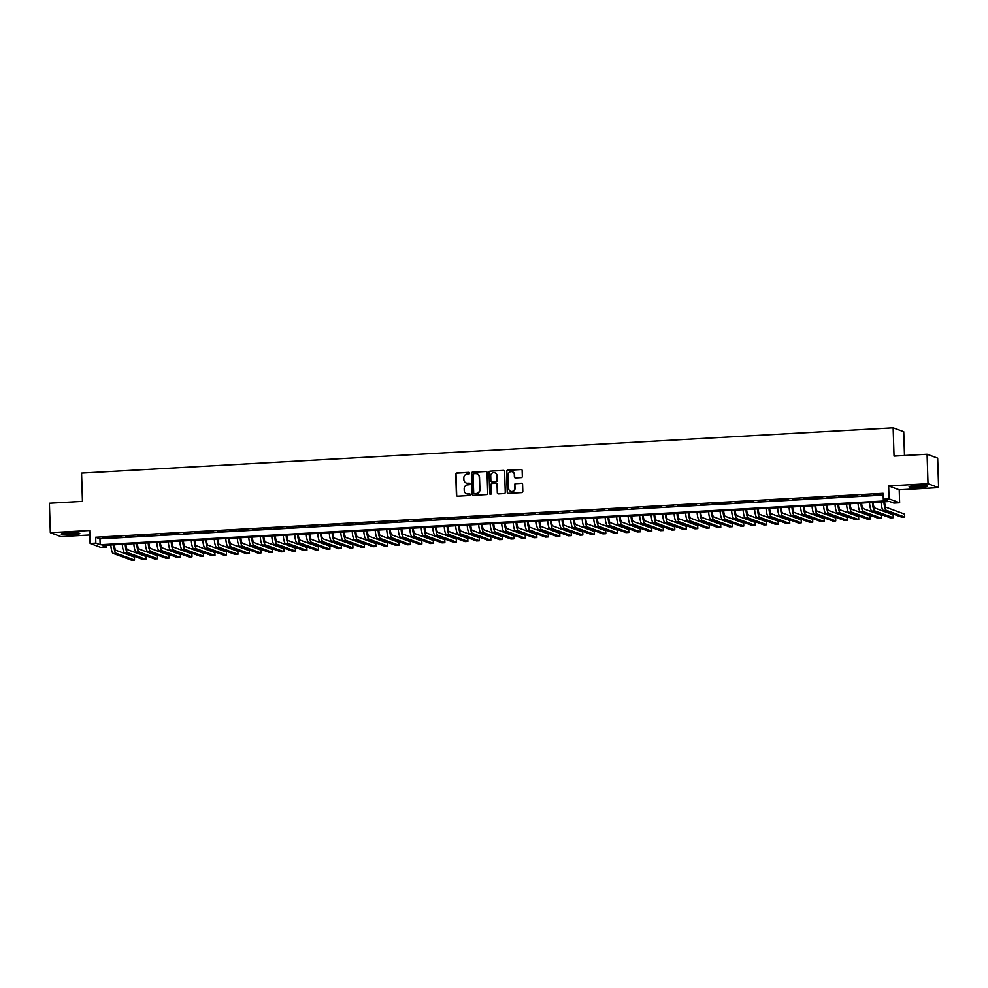 <?xml version="1.0" encoding="UTF-8"?>
<svg xmlns="http://www.w3.org/2000/svg" width="988" height="988" viewBox="0 0 988 988"><rect width="100%" height="100%" fill="white"/><g stroke="black" fill="none" stroke-linecap="round" stroke-linejoin="round"><path stroke-width="1.48" d="M469.646 473.129A0.815 0.79 -69.8 0 0 468.831 472.363L456.839 473.03A1.161 1.124 -69.8 0 0 455.752 474.252L456.407 495.074A1.161 1.124 -69.8 0 0 457.568 496.174L469.559 495.507A0.815 0.79 -69.8 0 0 469.819 493.926A0.815 0.79 -69.8 0 0 469.51 493.889L467.954 493.975A3.717 3.594 -69.8 0 1 464.224 490.468L464.175 488.739A3.717 3.594 -69.8 0 1 467.67 484.824L469.214 484.738A0.815 0.79 -69.8 0 0 469.473 483.169A0.815 0.79 -69.8 0 0 469.164 483.12L467.62 483.206A3.717 3.594 -69.8 0 1 463.891 479.711L463.829 477.97A3.717 3.594 -69.8 0 1 467.324 474.067L468.88 473.981A0.815 0.79 -69.8 0 0 469.646 473.129M469.275 472.474A0.815 0.79 -69.8 0 0 469.115 472.462L457.123 473.141A1.161 1.124 -69.8 0 0 456.036 474.351L456.691 495.186A1.161 1.124 -69.8 0 0 457.271 496.149M469.955 494A0.815 0.79 -69.8 0 0 469.794 493.988L467.954 493.975M469.609 483.231A0.815 0.79 -69.8 0 0 469.448 483.231L467.62 483.206M916.135 485.664A9.25 0.914 178.2 0 0 909.121 486.775A9.25 0.914 178.2 0 0 920.594 487.306A9.25 0.914 178.2 0 0 927.609 486.195A9.25 0.914 178.2 0 0 916.135 485.664M68.333 533.001A9.25 0.914 178.2 0 0 61.318 534.113A9.25 0.914 178.2 0 0 72.791 534.644A9.25 0.914 178.2 0 0 79.806 533.532A9.25 0.914 178.2 0 0 68.333 533.001M521.244 477.612A1.161 1.124 -69.8 0 0 522.343 476.389L522.158 470.547A1.161 1.124 -69.8 0 0 520.985 469.448L507.671 470.189A1.161 1.124 -69.8 0 0 506.585 471.412L507.239 492.246A1.161 1.124 -69.8 0 0 508.4 493.333L521.713 492.592A1.161 1.124 -69.8 0 0 522.813 491.369L522.59 484.318A1.161 1.124 -69.8 0 0 521.417 483.218L515.724 483.54A1.161 1.124 -69.8 0 0 514.637 484.762L514.736 488.257A3.112 3.013 -69.8 0 1 510.648 491.345A3.112 3.013 -69.8 0 1 508.709 488.591L508.277 474.882A3.112 3.013 -69.8 0 1 512.364 471.795A3.112 3.013 -69.8 0 1 514.316 474.549L514.378 476.834A1.161 1.124 -69.8 0 0 515.551 477.92L521.244 477.612M883.309 499.187L889.052 498.866L899.636 502.769L893.893 503.09L889.595 501.509L102.147 545.462L106.432 547.043L100.69 547.364L90.106 543.474L95.848 543.153L100.146 544.734L887.595 500.768L883.309 499.187L883.124 493.296L95.663 537.262L95.848 543.153M90.106 543.474L89.698 530.507L50.326 532.705L49.4 503.238L82.449 501.385L81.559 473.104L893.152 427.792L894.041 456.086L927.09 454.233L928.016 483.7L888.644 485.898L889.052 498.866M487.059 472.499A1.161 1.124 -69.8 0 0 485.898 471.412L472.585 472.153A1.161 1.124 -69.8 0 0 471.486 473.376L472.141 494.198A1.161 1.124 -69.8 0 0 473.314 495.297L486.627 494.556A1.161 1.124 -69.8 0 0 487.714 493.333L487.059 472.499M490.122 471.177L503.448 470.436A1.161 1.124 -69.8 0 1 504.609 471.523L505.263 492.345A1.161 1.124 -69.8 0 1 504.164 493.568L498.471 493.889A1.161 1.124 -69.8 0 1 497.31 492.79L497.038 484.342A1.161 1.124 -69.8 0 0 495.877 483.256L492.098 483.465A1.161 1.124 -69.8 0 0 490.999 484.688L491.283 493.481A0.815 0.79 -69.8 0 1 490.209 494.284A0.815 0.79 -69.8 0 1 489.702 493.568L489.035 472.388A1.161 1.124 -69.8 0 1 490.122 471.177L503.448 470.436M927.09 454.233L937.674 458.136L938.6 487.603L928.016 483.7M50.326 532.705L60.91 536.595L89.834 534.99M109.816 537.349L102.913 537.731L109.816 537.349M121.314 536.706L114.41 537.089L121.314 536.706M132.8 536.064L125.908 536.447L132.8 536.064M144.297 535.422L137.406 535.805L144.297 535.422M155.795 534.78L148.892 535.163L155.795 534.78M167.293 534.138L160.389 534.52L167.293 534.138M178.791 533.495L171.887 533.878L178.791 533.495M190.276 532.853L183.385 533.236L190.276 532.853M201.774 532.211L194.883 532.594L201.774 532.211M213.272 531.569L206.381 531.952L213.272 531.569M224.77 530.927L217.866 531.309L224.77 530.927M236.268 530.284L229.364 530.667L236.268 530.284M247.766 529.642L240.862 530.037L247.766 529.642M259.251 529L252.36 529.395L259.251 529M270.749 528.358L263.858 528.753L270.749 528.358M282.247 527.716L275.356 528.111L282.247 527.716M293.745 527.073L286.841 527.469L293.745 527.073M305.243 526.443L298.339 526.826L305.243 526.443M316.728 525.801L309.837 526.184L316.728 525.801M328.226 525.159L321.335 525.542L328.226 525.159M339.724 524.517L332.833 524.9L339.724 524.517M351.222 523.875L344.318 524.258L351.222 523.875M362.72 523.232L355.816 523.615L362.72 523.232M374.217 522.59L367.314 522.973L374.217 522.59M385.703 521.948L378.812 522.331L385.703 521.948M397.201 521.306L390.309 521.689L397.201 521.306M408.699 520.664L401.807 521.047L408.699 520.664M420.196 520.021L413.293 520.404L420.196 520.021M431.694 519.379L424.791 519.762L431.694 519.379M443.192 518.737L436.288 519.12L443.192 518.737M454.678 518.095L447.786 518.478L454.678 518.095M466.175 517.453L459.284 517.836L466.175 517.453M477.673 516.81L470.77 517.193L477.673 516.81M489.171 516.168L482.268 516.551L489.171 516.168M500.669 515.526L493.765 515.909L500.669 515.526M512.154 514.884L505.263 515.267L512.154 514.884M523.652 514.242L516.761 514.625L523.652 514.242M535.15 513.599L528.259 513.982L535.15 513.599M546.648 512.957L539.744 513.34L546.648 512.957M558.146 512.315L551.242 512.698L558.146 512.315M569.644 511.673L562.74 512.056L569.644 511.673M581.129 511.031L574.238 511.426L581.129 511.031M592.627 510.388L585.736 510.784L592.627 510.388M604.125 509.746L597.234 510.141L604.125 509.746M615.623 509.104L608.719 509.499L615.623 509.104M627.121 508.462L620.217 508.857L627.121 508.462M638.606 507.832L631.715 508.215L638.606 507.832M650.104 507.19L643.213 507.573L650.104 507.19M661.602 506.548L654.711 506.93L661.602 506.548M673.1 505.905L666.196 506.288L673.1 505.905M684.598 505.263L677.694 505.646L684.598 505.263M696.095 504.621L689.192 505.004L696.095 504.621M707.581 503.979L700.69 504.362L707.581 503.979M719.079 503.337L712.187 503.719L719.079 503.337M730.577 502.694L723.685 503.077L730.577 502.694M742.074 502.052L735.171 502.435L742.074 502.052M753.572 501.41L746.669 501.793L753.572 501.41M765.07 500.768L758.167 501.151L765.07 500.768M776.556 500.126L769.664 500.508L776.556 500.126M788.054 499.483L781.162 499.866L788.054 499.483M799.551 498.841L792.648 499.224L799.551 498.841M811.049 498.199L804.146 498.582L811.049 498.199M822.547 497.557L815.643 497.94L822.547 497.557M834.033 496.915L827.141 497.297L834.033 496.915M845.53 496.272L838.639 496.655L845.53 496.272M857.028 495.63L850.137 496.013L857.028 495.63M868.526 494.988L861.622 495.371L868.526 494.988M95.663 537.262L99.961 538.843L883.173 495.112M873.837 495L880.74 494.618L873.824 494.692M904.489 455.505L903.736 431.682L893.152 427.792M888.644 485.898L899.228 489.801L938.6 487.603M899.228 489.801L899.636 502.769M106.383 545.228L106.432 547.043M99.961 538.843L100.146 544.734M466.361 483.046A3.717 3.594 -69.8 0 0 467.904 483.317M466.694 493.815A3.717 3.594 -69.8 0 0 468.238 494.074M486.479 471.535A1.161 1.124 -69.8 0 0 486.182 471.511L472.869 472.264A1.161 1.124 -69.8 0 0 471.77 473.474L472.425 494.309A1.161 1.124 -69.8 0 0 473.017 495.272M473.87 473.709A0.815 0.79 -69.8 0 0 473.104 474.561L473.684 492.839A0.815 0.79 -69.8 0 0 474.499 493.605L476.13 493.518A3.717 3.594 -69.8 0 0 479.625 489.603L479.242 477.118A3.717 3.594 -69.8 0 0 475.512 473.61L473.87 473.709M477.056 473.882A3.717 3.594 -69.8 0 1 479.526 477.216L479.921 489.715A3.717 3.594 -69.8 0 1 476.426 493.617L474.783 493.704M496.458 483.379A1.161 1.124 -69.8 0 1 497.322 484.453L497.594 492.901A1.161 1.124 -69.8 0 0 498.174 493.864M490.419 471.276A1.161 1.124 -69.8 0 0 489.319 472.499L489.986 493.667A0.815 0.79 -69.8 0 0 490.357 494.321M496.766 475.586A3.112 3.013 -69.8 0 0 494.827 472.832A3.112 3.013 -69.8 0 0 490.727 475.92L490.875 480.748A1.161 1.124 -69.8 0 0 492.049 481.848L495.828 481.638A1.161 1.124 -69.8 0 0 496.915 480.415L497.05 475.685A3.112 3.013 -69.8 0 0 494.963 472.894M497.05 475.685L497.199 480.514A1.161 1.124 -69.8 0 1 496.112 481.736L492.333 481.946M512.513 471.856A3.112 3.013 -69.8 0 1 514.6 474.648L514.674 476.932A1.161 1.124 -69.8 0 0 515.254 477.908M510.796 491.394A3.112 3.013 -69.8 0 0 515.032 488.368L514.736 488.257M521.997 483.342A1.161 1.124 -69.8 0 0 521.713 483.33L516.008 483.638A1.161 1.124 -69.8 0 0 514.921 484.861L515.032 488.368M521.565 469.584A1.161 1.124 -69.8 0 0 521.281 469.559L507.956 470.3A1.161 1.124 -69.8 0 0 506.869 471.523L507.523 492.345A1.161 1.124 -69.8 0 0 508.104 493.308M114.41 544.783A5.928 1.408 86.8 0 0 115.979 550.316L134.405 557.096L134.504 560.048L116.065 553.268A8.892 2.112 -93.2 0 1 113.706 544.82M134.504 560.048L131.626 560.208L113.2 553.428A8.892 2.112 -93.2 0 1 110.829 544.981M77.669 533.014A8.003 0.79 -1.8 0 1 72.457 533.582A8.003 0.79 -1.8 0 1 63.417 533.458M67.456 533.051A7.41 0.741 178.2 0 0 72.297 532.94A7.41 0.741 178.2 0 0 73.618 532.853M62.652 533.594A9.188 0.914 178.2 0 0 72.754 533.693A9.188 0.914 178.2 0 0 78.435 533.088M925.472 485.676A8.003 0.79 -1.8 0 1 912.579 486.281A8.003 0.79 -1.8 0 1 911.22 486.133M910.454 486.257A9.188 0.914 178.2 0 0 911.726 486.38A9.188 0.914 178.2 0 0 926.238 485.763M915.259 485.726A7.41 0.741 178.2 0 0 921.421 485.528M125.908 544.141A5.928 1.408 86.8 0 0 127.477 549.674L145.903 556.454L146.002 559.406L127.563 552.625A8.892 2.112 -93.2 0 1 125.204 544.178M146.002 559.406L143.124 559.566L124.698 552.786A8.892 2.112 -93.2 0 1 122.327 544.339M137.394 543.499A5.928 1.408 86.8 0 0 138.975 549.032L157.401 555.812L157.5 558.763L139.061 551.983A8.892 2.112 -93.2 0 1 136.702 543.536M157.5 558.763L154.622 558.924L136.183 552.144A8.892 2.112 -93.2 0 1 133.825 543.696M148.892 542.857A5.928 1.408 86.8 0 0 150.46 548.389L168.899 555.17L168.985 558.121L150.559 551.341A8.892 2.112 -93.2 0 1 148.188 542.894M168.985 558.121L166.12 558.282L147.681 551.502A8.892 2.112 -93.2 0 1 145.322 543.054M160.389 542.214A5.928 1.408 86.8 0 0 161.958 547.747L180.396 554.54L180.483 557.479L162.057 550.699A8.892 2.112 -93.2 0 1 159.686 542.251M180.483 557.479L177.605 557.64L159.179 550.859A8.892 2.112 -93.2 0 1 156.808 542.412M171.887 541.572A5.928 1.408 86.8 0 0 173.456 547.105L191.894 553.898L191.981 556.837L173.555 550.057A8.892 2.112 -93.2 0 1 171.183 541.609M191.981 556.837L189.103 556.997L170.677 550.217A8.892 2.112 -93.2 0 1 168.306 541.77M183.385 540.93A5.928 1.408 86.8 0 0 184.954 546.463L203.38 553.255L203.479 556.195L185.04 549.414A8.892 2.112 -93.2 0 1 182.681 540.967M203.479 556.195L200.601 556.355L182.175 549.575A8.892 2.112 -93.2 0 1 179.804 541.128M194.871 540.288A5.928 1.408 86.8 0 0 196.451 545.821L214.878 552.613L214.976 555.552L196.538 548.772A8.892 2.112 -93.2 0 1 194.179 540.325M214.976 555.552L212.099 555.713L193.673 548.933A8.892 2.112 -93.2 0 1 191.302 540.485M206.369 539.646A5.928 1.408 86.8 0 0 207.949 545.178L226.376 551.971L226.462 554.91L208.036 548.13A8.892 2.112 -93.2 0 1 205.665 539.683M226.462 554.91L223.597 555.071L205.158 548.291A8.892 2.112 -93.2 0 1 202.799 539.843M217.866 539.003A5.928 1.408 86.8 0 0 219.435 544.536L237.873 551.329L237.96 554.268L219.534 547.488A8.892 2.112 -93.2 0 1 217.162 539.053M237.96 554.268L235.095 554.429L216.656 547.648A8.892 2.112 -93.2 0 1 214.297 539.201M229.364 538.361A5.928 1.408 86.8 0 0 230.933 543.894L249.371 550.687L249.458 553.626L231.031 546.846A8.892 2.112 -93.2 0 1 228.66 538.411M249.458 553.626L246.58 553.786L228.154 547.006A8.892 2.112 -93.2 0 1 225.783 538.571M240.862 537.719A5.928 1.408 86.8 0 0 242.431 543.252L260.857 550.044L260.956 552.984L242.529 546.203A8.892 2.112 -93.2 0 1 240.158 537.768M260.956 552.984L258.078 553.144L239.652 546.364A8.892 2.112 -93.2 0 1 237.281 537.929M252.36 537.077A5.928 1.408 86.8 0 0 253.928 542.61L272.355 549.402L272.453 552.341L254.015 545.561A8.892 2.112 -93.2 0 1 251.656 537.126M272.453 552.341L269.576 552.502L251.15 545.722A8.892 2.112 -93.2 0 1 248.778 537.287M263.845 536.435A5.928 1.408 86.8 0 0 265.426 541.967L283.852 548.76L283.951 551.699L265.513 544.919A8.892 2.112 -93.2 0 1 263.154 536.484M283.951 551.699L281.074 551.86L262.635 545.08A8.892 2.112 -93.2 0 1 260.276 536.645M275.343 535.805A5.928 1.408 86.8 0 0 276.912 541.325L295.35 548.118L295.437 551.057L277.011 544.277A8.892 2.112 -93.2 0 1 274.639 535.842M295.437 551.057L292.572 551.218L274.133 544.437A8.892 2.112 -93.2 0 1 271.774 536.002M286.841 535.163A5.928 1.408 86.8 0 0 288.41 540.683L306.848 547.476L306.935 550.427L288.508 543.635A8.892 2.112 -93.2 0 1 286.137 535.2M306.935 550.427L304.069 550.588L285.631 543.795A8.892 2.112 -93.2 0 1 283.26 535.36M298.339 534.52A5.928 1.408 86.8 0 0 299.907 540.053L318.346 546.833L318.432 549.785L300.006 542.992A8.892 2.112 -93.2 0 1 297.635 534.557M318.432 549.785L315.555 549.946L297.129 543.153A8.892 2.112 -93.2 0 1 294.757 534.718M309.837 533.878A5.928 1.408 86.8 0 0 311.405 539.411L329.831 546.191L329.93 549.143L311.492 542.35A8.892 2.112 -93.2 0 1 309.133 533.915M329.93 549.143L327.053 549.303L308.627 542.511A8.892 2.112 -93.2 0 1 306.255 534.076M321.335 533.236A5.928 1.408 86.8 0 0 322.903 538.769L341.329 545.549L341.428 548.501L322.99 541.708A8.892 2.112 -93.2 0 1 320.631 533.273M341.428 548.501L338.551 548.661L320.124 541.869A8.892 2.112 -93.2 0 1 317.753 533.434M332.82 532.594A5.928 1.408 86.8 0 0 334.401 538.127L352.827 544.907L352.926 547.858L334.487 541.066A8.892 2.112 -93.2 0 1 332.116 532.631M352.926 547.858L350.048 548.019L331.61 541.226A8.892 2.112 -93.2 0 1 329.251 532.791M344.318 531.952A5.928 1.408 86.8 0 0 345.886 537.484L364.325 544.264L364.411 547.216L345.985 540.424A8.892 2.112 -93.2 0 1 343.614 531.989M364.411 547.216L361.546 547.377L343.108 540.584A8.892 2.112 -93.2 0 1 340.749 532.149M355.816 531.309A5.928 1.408 86.8 0 0 357.384 536.842L375.823 543.622L375.909 546.574L357.483 539.781A8.892 2.112 -93.2 0 1 355.112 531.346M375.909 546.574L373.032 546.735L354.606 539.942A8.892 2.112 -93.2 0 1 352.234 531.507M367.314 530.667A5.928 1.408 86.8 0 0 368.882 536.2L387.308 542.98L387.407 545.932L368.981 539.139A8.892 2.112 -93.2 0 1 366.61 530.704M387.407 545.932L384.53 546.092L366.103 539.3A8.892 2.112 -93.2 0 1 363.732 530.865M378.812 530.025A5.928 1.408 86.8 0 0 380.38 535.558L398.806 542.338L398.905 545.29L380.466 538.497A8.892 2.112 -93.2 0 1 378.108 530.062M398.905 545.29L396.027 545.45L377.601 538.658A8.892 2.112 -93.2 0 1 375.23 530.223M390.297 529.383A5.928 1.408 86.8 0 0 391.878 534.916L410.304 541.696L410.403 544.647L391.964 537.855A8.892 2.112 -93.2 0 1 389.605 529.42M410.403 544.647L407.525 544.808L389.087 538.015A8.892 2.112 -93.2 0 1 386.728 529.58M401.795 528.741A5.928 1.408 86.8 0 0 403.376 534.273L421.802 541.054L421.888 544.005L403.462 537.213A8.892 2.112 -93.2 0 1 401.091 528.778M421.888 544.005L419.023 544.166L400.585 537.373A8.892 2.112 -93.2 0 1 398.226 528.938M413.293 528.098A5.928 1.408 86.8 0 0 414.861 533.631L433.3 540.411L433.386 543.363L414.96 536.57A8.892 2.112 -93.2 0 1 412.589 528.135M433.386 543.363L430.521 543.524L412.082 536.731A8.892 2.112 -93.2 0 1 409.724 528.296M424.791 527.456A5.928 1.408 86.8 0 0 426.359 532.989L444.798 539.769L444.884 542.721L426.458 535.941A8.892 2.112 -93.2 0 1 424.087 527.493M444.884 542.721L442.007 542.881L423.58 536.101A8.892 2.112 -93.2 0 1 421.209 527.654M436.288 526.814A5.928 1.408 86.8 0 0 437.857 532.347L456.283 539.127L456.382 542.079L437.943 535.298A8.892 2.112 -93.2 0 1 435.585 526.851M456.382 542.079L453.504 542.239L435.078 535.459A8.892 2.112 -93.2 0 1 432.707 527.012M447.786 526.172A5.928 1.408 86.8 0 0 449.355 531.705L467.781 538.485L467.88 541.436L449.441 534.656A8.892 2.112 -93.2 0 1 447.082 526.209M467.88 541.436L465.002 541.597L446.576 534.817A8.892 2.112 -93.2 0 1 444.205 526.369M459.272 525.53A5.928 1.408 86.8 0 0 460.853 531.062L479.279 537.843L479.378 540.794L460.939 534.014A8.892 2.112 -93.2 0 1 458.58 525.567M479.378 540.794L476.5 540.955L458.062 534.175A8.892 2.112 -93.2 0 1 455.703 525.727M470.77 524.887A5.928 1.408 86.8 0 0 472.338 530.42L490.777 537.2L490.863 540.152L472.437 533.372A8.892 2.112 -93.2 0 1 470.066 524.924M490.863 540.152L487.998 540.312L469.559 533.532A8.892 2.112 -93.2 0 1 467.201 525.085M482.268 524.245A5.928 1.408 86.8 0 0 483.836 529.778L502.275 536.57L502.361 539.51L483.935 532.73A8.892 2.112 -93.2 0 1 481.564 524.282M502.361 539.51L499.483 539.67L481.057 532.89A8.892 2.112 -93.2 0 1 478.686 524.443M493.765 523.603A5.928 1.408 86.8 0 0 495.334 529.136L513.772 535.928L513.859 538.868L495.433 532.087A8.892 2.112 -93.2 0 1 493.061 523.64M513.859 538.868L510.981 539.028L492.555 532.248A8.892 2.112 -93.2 0 1 490.184 523.801M505.263 522.961A5.928 1.408 86.8 0 0 506.832 528.494L525.258 535.286L525.357 538.225L506.918 531.445A8.892 2.112 -93.2 0 1 504.559 522.998M525.357 538.225L522.479 538.386L504.053 531.606A8.892 2.112 -93.2 0 1 501.682 523.158M516.749 522.319A5.928 1.408 86.8 0 0 518.33 527.851L536.756 534.644L536.855 537.583L518.416 530.803A8.892 2.112 -93.2 0 1 516.057 522.356M536.855 537.583L533.977 537.744L515.551 530.964A8.892 2.112 -93.2 0 1 513.18 522.516M528.247 521.676A5.928 1.408 86.8 0 0 529.827 527.209L548.254 534.002L548.34 536.941L529.914 530.161A8.892 2.112 -93.2 0 1 527.543 521.713M548.34 536.941L545.475 537.101L527.036 530.321A8.892 2.112 -93.2 0 1 524.677 521.874M539.744 521.034A5.928 1.408 86.8 0 0 541.313 526.567L559.751 533.359L559.838 536.299L541.412 529.519A8.892 2.112 -93.2 0 1 539.04 521.071M559.838 536.299L556.973 536.459L538.534 529.679A8.892 2.112 -93.2 0 1 536.175 521.232M551.242 520.392A5.928 1.408 86.8 0 0 552.811 525.925L571.249 532.717L571.336 535.657L552.909 528.876A8.892 2.112 -93.2 0 1 550.538 520.441M571.336 535.657L568.458 535.817L550.032 529.037A8.892 2.112 -93.2 0 1 547.661 520.602M562.74 519.75A5.928 1.408 86.8 0 0 564.309 525.283L582.735 532.075L582.834 535.014L564.407 528.234A8.892 2.112 -93.2 0 1 562.036 519.799M582.834 535.014L579.956 535.175L561.53 528.395A8.892 2.112 -93.2 0 1 559.159 519.96M574.238 519.108A5.928 1.408 86.8 0 0 575.806 524.64L594.233 531.433L594.331 534.372L575.893 527.592A8.892 2.112 -93.2 0 1 573.534 519.157M594.331 534.372L591.454 534.533L573.028 527.753A8.892 2.112 -93.2 0 1 570.656 519.317M585.723 518.465A5.928 1.408 86.8 0 0 587.304 523.998L605.73 530.791L605.829 533.73L587.391 526.95A8.892 2.112 -93.2 0 1 585.032 518.515M605.829 533.73L602.952 533.891L584.513 527.11A8.892 2.112 -93.2 0 1 582.154 518.675M597.221 517.823A5.928 1.408 86.8 0 0 598.79 523.356L617.228 530.148L617.315 533.088L598.889 526.308A8.892 2.112 -93.2 0 1 596.517 517.873M617.315 533.088L614.45 533.248L596.011 526.468A8.892 2.112 -93.2 0 1 593.652 518.033M608.719 517.193A5.928 1.408 86.8 0 0 610.288 522.714L628.726 529.506L628.813 532.458L610.386 525.665A8.892 2.112 -93.2 0 1 608.015 517.23M628.813 532.458L625.947 532.618L607.509 525.826A8.892 2.112 -93.2 0 1 605.138 517.391M620.217 516.551A5.928 1.408 86.8 0 0 621.785 522.084L640.224 528.864L640.31 531.816L621.884 525.023A8.892 2.112 -93.2 0 1 619.513 516.588M640.31 531.816L637.433 531.976L619.007 525.184A8.892 2.112 -93.2 0 1 616.636 516.749M631.715 515.909A5.928 1.408 86.8 0 0 633.283 521.442L651.71 528.222L651.808 531.174L633.37 524.381A8.892 2.112 -93.2 0 1 631.011 515.946M651.808 531.174L648.931 531.334L630.505 524.542A8.892 2.112 -93.2 0 1 628.133 516.106M643.213 515.267A5.928 1.408 86.8 0 0 644.781 520.8L663.207 527.58L663.306 530.531L644.868 523.739A8.892 2.112 -93.2 0 1 642.509 515.304M663.306 530.531L660.429 530.692L642.002 523.899A8.892 2.112 -93.2 0 1 639.631 515.464M654.698 514.625A5.928 1.408 86.8 0 0 656.279 520.157L674.705 526.937L674.804 529.889L656.365 523.097A8.892 2.112 -93.2 0 1 653.994 514.662M674.804 529.889L671.926 530.05L653.488 523.257A8.892 2.112 -93.2 0 1 651.129 514.822M666.196 513.982A5.928 1.408 86.8 0 0 667.765 519.515L686.203 526.295L686.29 529.247L667.863 522.454A8.892 2.112 -93.2 0 1 665.492 514.019M686.29 529.247L683.424 529.407L664.986 522.615A8.892 2.112 -93.2 0 1 662.627 514.18M677.694 513.34A5.928 1.408 86.8 0 0 679.262 518.873L697.701 525.653L697.787 528.605L679.361 521.812A8.892 2.112 -93.2 0 1 676.99 513.377M697.787 528.605L694.91 528.765L676.484 521.973A8.892 2.112 -93.2 0 1 674.112 513.538M689.192 512.698A5.928 1.408 86.8 0 0 690.76 518.231L709.186 525.011L709.285 527.963L690.859 521.17A8.892 2.112 -93.2 0 1 688.488 512.735M709.285 527.963L706.408 528.123L687.981 521.331A8.892 2.112 -93.2 0 1 685.61 512.896M700.69 512.056A5.928 1.408 86.8 0 0 702.258 517.589L720.684 524.369L720.783 527.32L702.345 520.528A8.892 2.112 -93.2 0 1 699.986 512.093M720.783 527.32L717.905 527.481L699.479 520.688A8.892 2.112 -93.2 0 1 697.108 512.253M712.175 511.414A5.928 1.408 86.8 0 0 713.756 516.946L732.182 523.726L732.281 526.678L713.842 519.886A8.892 2.112 -93.2 0 1 711.484 511.451M732.281 526.678L729.403 526.839L710.965 520.046A8.892 2.112 -93.2 0 1 708.606 511.611M723.673 510.771A5.928 1.408 86.8 0 0 725.254 516.304L743.68 523.084L743.766 526.036L725.34 519.243A8.892 2.112 -93.2 0 1 722.969 510.808M743.766 526.036L740.901 526.196L722.463 519.404A8.892 2.112 -93.2 0 1 720.104 510.969M735.171 510.129A5.928 1.408 86.8 0 0 736.739 515.662L755.178 522.442L755.264 525.394L736.838 518.601A8.892 2.112 -93.2 0 1 734.467 510.166M755.264 525.394L752.399 525.554L733.961 518.762A8.892 2.112 -93.2 0 1 731.602 510.327M746.669 509.487A5.928 1.408 86.8 0 0 748.237 515.02L766.676 521.8L766.762 524.751L748.336 517.971A8.892 2.112 -93.2 0 1 745.965 509.524M766.762 524.751L763.885 524.912L745.458 518.12A8.892 2.112 -93.2 0 1 743.087 509.685M758.167 508.845A5.928 1.408 86.8 0 0 759.735 514.378L778.161 521.158L778.26 524.109L759.821 517.329A8.892 2.112 -93.2 0 1 757.463 508.882M778.26 524.109L775.382 524.27L756.956 517.49A8.892 2.112 -93.2 0 1 754.585 509.042M769.664 508.203A5.928 1.408 86.8 0 0 771.233 513.735L789.659 520.515L789.758 523.467L771.319 516.687A8.892 2.112 -93.2 0 1 768.96 508.24M789.758 523.467L786.88 523.628L768.454 516.848A8.892 2.112 -93.2 0 1 766.083 508.4M781.15 507.56A5.928 1.408 86.8 0 0 782.731 513.093L801.157 519.873L801.256 522.825L782.817 516.045A8.892 2.112 -93.2 0 1 780.458 507.597M801.256 522.825L798.378 522.985L779.94 516.205A8.892 2.112 -93.2 0 1 777.581 507.758M792.648 506.918A5.928 1.408 86.8 0 0 794.216 512.451L812.655 519.231L812.741 522.183L794.315 515.403A8.892 2.112 -93.2 0 1 791.944 506.955M812.741 522.183L809.876 522.343L791.437 515.563A8.892 2.112 -93.2 0 1 789.079 507.116M804.146 506.276A5.928 1.408 86.8 0 0 805.714 511.809L824.153 518.601L824.239 521.541L805.813 514.76A8.892 2.112 -93.2 0 1 803.442 506.313M824.239 521.541L821.361 521.701L802.935 514.921A8.892 2.112 -93.2 0 1 800.564 506.474M815.643 505.634A5.928 1.408 86.8 0 0 817.212 511.166L835.65 517.959L835.737 520.898L817.311 514.118A8.892 2.112 -93.2 0 1 814.939 505.671M835.737 520.898L832.859 521.059L814.433 514.279A8.892 2.112 -93.2 0 1 812.062 505.831M827.141 504.992A5.928 1.408 86.8 0 0 828.71 510.524L847.136 517.317L847.235 520.256L828.796 513.476A8.892 2.112 -93.2 0 1 826.437 505.029M847.235 520.256L844.357 520.417L825.931 513.637A8.892 2.112 -93.2 0 1 823.56 505.189M838.627 504.349A5.928 1.408 86.8 0 0 840.208 509.882L858.634 516.675L858.733 519.614L840.294 512.834A8.892 2.112 -93.2 0 1 837.935 504.386M858.733 519.614L855.855 519.774L837.429 512.994A8.892 2.112 -93.2 0 1 835.058 504.547M850.125 503.707A5.928 1.408 86.8 0 0 851.705 509.24L870.132 516.032L870.218 518.972L851.792 512.192A8.892 2.112 -93.2 0 1 849.421 503.744M870.218 518.972L867.353 519.132L848.914 512.352A8.892 2.112 -93.2 0 1 846.555 503.905M861.622 503.065A5.928 1.408 86.8 0 0 863.191 508.598L881.629 515.39L881.716 518.33L863.29 511.549A8.892 2.112 -93.2 0 1 860.919 503.102M881.716 518.33L878.851 518.49L860.412 511.71A8.892 2.112 -93.2 0 1 858.053 503.263M873.12 502.423A5.928 1.408 86.8 0 0 874.689 507.956L893.127 514.748L893.214 517.687L874.788 510.907A8.892 2.112 -93.2 0 1 872.416 502.472M893.214 517.687L890.336 517.848L871.91 511.068A8.892 2.112 -93.2 0 1 869.539 502.633M884.618 501.781A5.928 1.408 86.8 0 0 886.187 507.313L904.613 514.106L904.712 517.045L886.285 510.265A8.892 2.112 -93.2 0 1 883.914 501.83M904.712 517.045L901.834 517.206L883.408 510.426A8.892 2.112 -93.2 0 1 881.037 501.99M113.2 553.428L116.065 553.268M124.698 552.786L127.563 552.625M136.183 552.144L139.061 551.983M147.681 551.502L150.559 551.341M159.179 550.859L162.057 550.699M170.677 550.217L173.555 550.057M182.175 549.575L185.04 549.414M193.673 548.933L196.538 548.772M205.158 548.291L208.036 548.13M216.656 547.648L219.534 547.488M228.154 547.006L231.031 546.846M239.652 546.364L242.529 546.203M251.15 545.722L254.015 545.561M262.635 545.08L265.513 544.919M274.133 544.437L277.011 544.277M285.631 543.795L288.508 543.635M297.129 543.153L300.006 542.992M308.627 542.511L311.492 542.35M320.124 541.869L322.99 541.708M331.61 541.226L334.487 541.066M343.108 540.584L345.985 540.424M354.606 539.942L357.483 539.781M366.103 539.3L368.981 539.139M377.601 538.658L380.466 538.497M389.087 538.015L391.964 537.855M400.585 537.373L403.462 537.213M412.082 536.731L414.96 536.57M423.58 536.101L426.458 535.941M435.078 535.459L437.943 535.298M446.576 534.817L449.441 534.656M458.062 534.175L460.939 534.014M469.559 533.532L472.437 533.372M481.057 532.89L483.935 532.73M492.555 532.248L495.433 532.087M504.053 531.606L506.918 531.445M515.551 530.964L518.416 530.803M527.036 530.321L529.914 530.161M538.534 529.679L541.412 529.519M550.032 529.037L552.909 528.876M561.53 528.395L564.407 528.234M573.028 527.753L575.893 527.592M584.513 527.11L587.391 526.95M596.011 526.468L598.889 526.308M607.509 525.826L610.386 525.665M619.007 525.184L621.884 525.023M630.505 524.542L633.37 524.381M642.002 523.899L644.868 523.739M653.488 523.257L656.365 523.097M664.986 522.615L667.863 522.454M676.484 521.973L679.361 521.812M687.981 521.331L690.859 521.17M699.479 520.688L702.345 520.528M710.965 520.046L713.842 519.886M722.463 519.404L725.34 519.243M733.961 518.762L736.838 518.601M745.458 518.12L748.336 517.971M756.956 517.49L759.821 517.329M768.454 516.848L771.319 516.687M779.94 516.205L782.817 516.045M791.437 515.563L794.315 515.403M802.935 514.921L805.813 514.76M814.433 514.279L817.311 514.118M825.931 513.637L828.796 513.476M837.429 512.994L840.294 512.834M848.914 512.352L851.792 512.192M860.412 511.71L863.29 511.549M871.91 511.068L874.788 510.907M883.408 510.426L886.285 510.265"/></g></svg>
